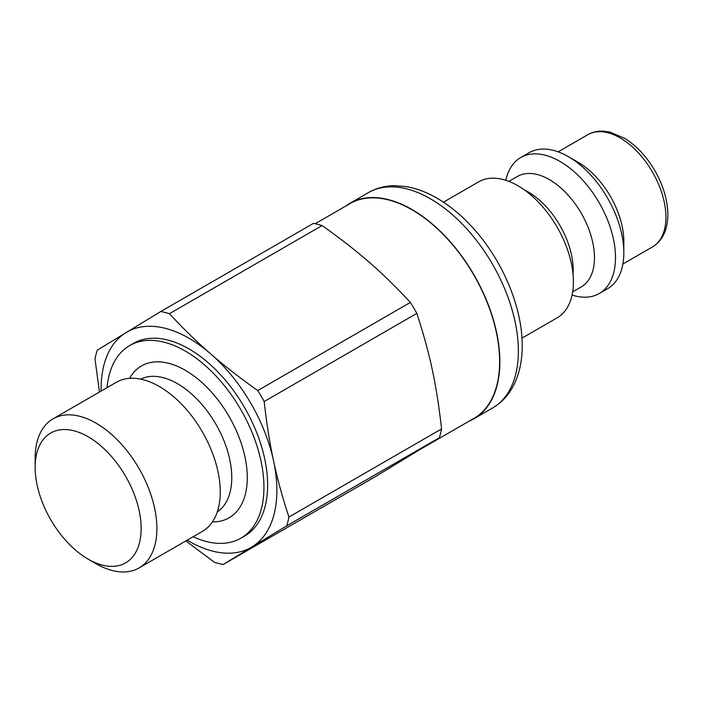 <?xml version="1.0" encoding="UTF-8"?>
<svg xmlns="http://www.w3.org/2000/svg" width="703" height="703" viewBox="0 0 703 703"><rect width="100%" height="100%" fill="white"/><g stroke="black" fill="none" stroke-linecap="round" stroke-linejoin="round"><path stroke-width="1.05" d="M185.838 540.941L214.503 562.33A140.002 80.827 60 0 0 223.159 564.509L286.719 525.835L439.375 437.697L375.824 476.37L223.159 564.509M288.933 517.048C282.562 497.777 277.439 479.095 273.581 461.001C269.697 442.916 266.56 423.092 264.187 401.518L416.844 313.38C430.095 354.25 436.343 383.416 441.589 428.909L288.933 517.048A140.002 80.827 60 0 1 286.719 525.835M257.746 390.543C240.136 378.117 224.424 365.885 210.619 353.837C196.77 341.807 183.044 328.433 169.441 313.687L322.097 225.558C359.101 251.964 381.395 271.376 410.403 302.413L257.746 390.543A140.002 80.827 60 0 1 264.187 401.518M322.097 225.558A140.002 80.827 60 0 0 313.441 223.378L160.776 311.517L97.225 350.182A140.002 80.827 60 0 0 95.01 358.978L99.457 392.028M410.403 302.413A140.002 80.827 60 0 1 416.844 313.38M441.589 428.909A140.002 80.827 60 0 1 439.375 437.697M160.776 311.517A140.002 80.827 60 0 1 169.441 313.687M101.118 391.07A124.299 71.768 60 0 1 126.03 332.563A124.299 71.768 60 0 1 210.619 353.837A124.299 71.768 60 0 1 273.581 461.001A124.299 71.768 60 0 1 251.964 546.89A124.299 71.768 60 0 1 187.191 540.159M37.145 485.123A74.957 43.278 60 0 1 35.15 467.354A74.957 43.278 60 0 1 88.147 436.748A74.957 43.278 60 0 1 141.154 528.551A74.957 43.278 60 0 1 88.147 559.149A74.957 43.278 60 0 1 37.145 485.123M88.147 559.149L96.012 563.692A86.074 49.693 -120 0 0 139.053 567.954A86.074 49.693 -120 0 0 139.053 468.558A86.074 49.693 -120 0 0 52.98 418.865A86.074 49.693 -120 0 0 35.15 458.268L35.15 467.354M52.98 418.865L116.355 382.274A86.074 49.693 60 0 1 202.429 431.976A86.074 49.693 60 0 1 202.429 531.363L139.053 567.954M129.572 378.337A87.664 50.616 60 0 1 229.125 416.554A87.664 50.616 60 0 1 212.447 521.89M107.041 387.652A111.215 64.21 60 0 1 129.686 345.551A111.215 64.21 60 0 1 240.901 409.761A111.215 64.21 60 0 1 240.901 538.182A111.215 64.21 60 0 1 193.114 536.74M129.686 345.551L133.385 343.416A111.215 64.21 60 0 1 244.6 407.626A111.215 64.21 60 0 1 244.6 536.046L240.901 538.182M315.164 223.73L349.98 203.633A123.974 71.574 60 0 1 473.954 275.207A123.974 71.574 60 0 1 473.954 418.364L421.888 448.417M469.446 420.965A124.299 71.768 -120 0 0 474.121 418.645A124.299 71.768 -120 0 0 499.859 361.737A124.299 71.768 -120 0 0 445.605 236.647A124.299 71.768 -120 0 0 349.822 203.352A124.299 71.768 -120 0 0 345.472 206.234M521.96 338.143L557.154 317.826A78.508 45.326 -120 0 0 573.411 281.885A78.508 45.326 -120 0 0 539.148 202.877A78.508 45.326 -120 0 0 478.646 181.849L443.461 202.165M572.084 295.067A78.508 45.326 -120 0 0 599.255 293.52L607.577 288.713A78.508 45.326 -120 0 0 623.833 252.772L623.833 241.56A64.764 37.391 -120 0 0 578.042 162.235L568.323 156.628A78.508 45.326 -120 0 0 529.078 152.736L520.747 157.542A78.508 45.326 -120 0 0 505.817 180.293M623.833 252.772A78.508 45.326 -120 0 0 568.323 156.628M599.255 293.52A78.508 45.326 -120 0 0 615.512 257.579A78.508 45.326 -120 0 0 581.24 178.58A78.508 45.326 -120 0 0 520.747 157.542M572.681 291.859L581.249 286.912A63.788 36.828 -120 0 0 594.466 257.711A63.788 36.828 -120 0 0 566.618 193.518A63.788 36.828 -120 0 0 517.47 176.435L508.893 181.383M573.033 274.161A63.788 36.828 -120 0 0 573.182 269.996A63.788 36.828 -120 0 0 524.403 189.924M140.653 379.137A76.697 44.28 60 0 1 215.891 424.199A76.697 44.28 60 0 1 217.297 511.889M492.618 407.96C500.598 403.294 507.012 396.808 511.889 388.504C518.805 376.439 522.241 362.177 522.197 345.718C522.443 308.643 503.787 263.238 475.676 230.997C463.567 217.007 450.544 205.988 436.607 197.938C426.343 192.051 416.097 188.255 405.851 186.567L394.937 185.706C385.262 185.75 376.386 188.07 368.319 192.666A124.299 71.768 60 0 1 464.112 225.971A124.299 71.768 60 0 1 518.366 351.061A124.299 71.768 60 0 1 492.618 407.96L474.121 418.645M652.516 246.902C662.454 240.936 667.56 230.162 667.85 214.582C667.648 200.065 663.28 185.355 654.739 170.434C646.47 156.4 636.443 145.706 624.651 138.342L610.072 132.138L604.229 131.215C598.174 130.758 592.682 131.927 587.752 134.721A64.764 37.391 60 0 1 637.665 152.076A64.764 37.391 60 0 1 665.934 217.253A64.764 37.391 60 0 1 652.516 246.902L622.893 264.003M368.319 192.666L349.822 203.352M587.752 134.721L558.129 151.83"/></g></svg>

